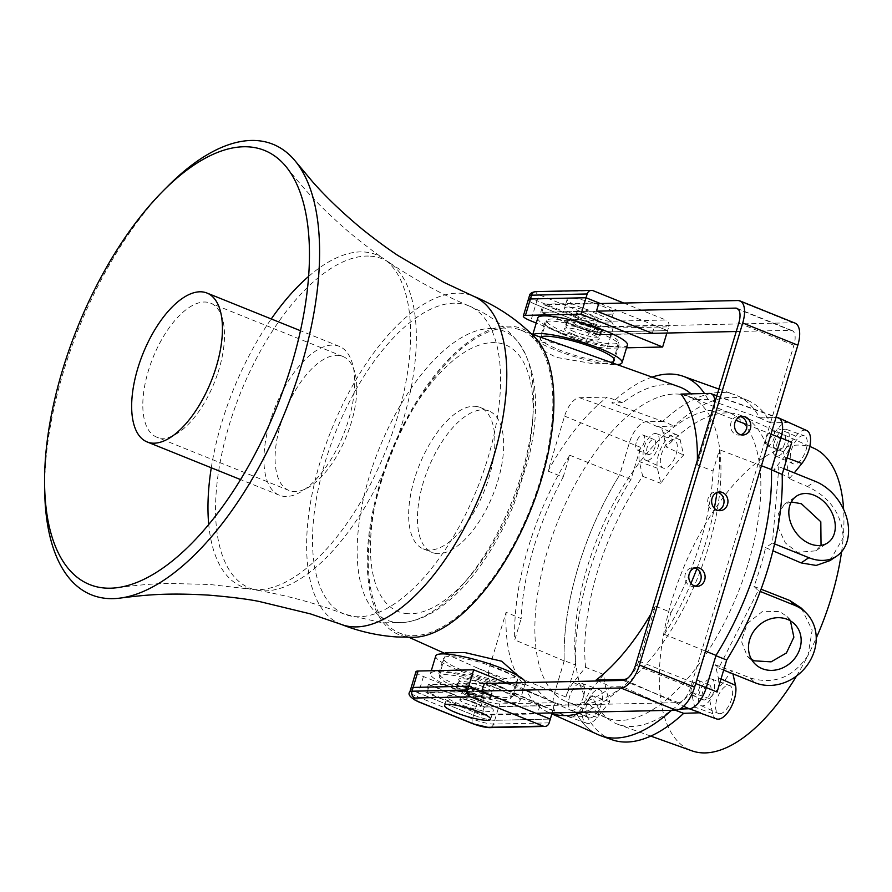 <?xml version="1.0" encoding="UTF-8"?>
<svg xmlns="http://www.w3.org/2000/svg" width="892" height="892" viewBox="0 0 892 892"><rect width="100%" height="100%" fill="white"/><g stroke="black" fill="none" stroke-linecap="round" stroke-linejoin="round"><path stroke-width="0.67" stroke-dasharray="4.46 3.34" d="M482.204 691.969A17.383 2.977 -163.2 0 0 457.061 687.13A17.383 2.977 -163.2 0 0 465.189 692.337A17.383 2.977 -163.2 0 0 490.344 697.176A17.383 2.977 -163.2 0 0 482.204 691.969M483.732 686.918A17.383 2.977 -163.2 0 0 458.577 682.09A17.383 2.977 -163.2 0 0 466.717 687.297A17.383 2.977 -163.2 0 0 491.86 692.136A17.383 2.977 -163.2 0 0 483.732 686.918M456.905 687.509A37.442 6.422 -163.2 0 0 511.06 697.968A37.442 6.422 -163.2 0 0 493.544 686.706A37.442 6.422 -163.2 0 0 439.366 676.326A37.442 6.422 -163.2 0 0 456.905 687.509M445.565 652.799L452.523 656.869L478.179 668.398L504.839 678.701L518.14 677.206L518.308 675.969M575.619 326.583A17.383 2.977 16.8 0 1 567.49 321.376A17.383 2.977 16.8 0 1 592.634 326.216A17.383 2.977 16.8 0 1 600.773 331.423A17.383 2.977 16.8 0 1 575.619 326.583M574.102 331.634A17.383 2.977 16.8 0 1 565.963 326.416A17.383 2.977 16.8 0 1 591.106 331.255A17.383 2.977 16.8 0 1 599.246 336.462A17.383 2.977 16.8 0 1 574.102 331.634M600.929 331.043A37.442 6.422 16.8 0 1 618.457 342.227A37.442 6.422 16.8 0 1 564.29 331.846A37.442 6.422 16.8 0 1 546.774 320.585A37.442 6.422 16.8 0 1 600.929 331.043M610.396 362.197L612.86 363.49L593.459 363.78L556.129 357.335L542.581 350.155L538.935 343.576L548.301 341.491L568.617 347.233M540.385 479.985A163.147 74.783 -68.1 0 0 520.281 329.94A163.147 74.783 -68.1 0 0 380.75 483.486A163.147 74.783 -68.1 0 0 398.356 632.528A163.147 74.783 -68.1 0 0 540.385 479.985M690.107 571.839A169.77 77.827 -68.1 0 0 700.164 542.983A169.77 77.827 -68.1 0 0 713.043 470.987L697.243 464.922L713.399 411.402A19.267 8.831 -68.1 0 0 714.882 402.292M697.377 460.272A169.123 77.526 111.9 0 1 697.243 464.922M680.942 394.074L696.63 399.672A169.77 77.827 -68.1 0 0 691.088 393.851M679.247 386.838A169.77 77.827 -68.1 0 0 622.806 402.716L607.262 397.107L579.499 397.72A19.267 8.831 -68.1 0 0 564.591 416.096L547.989 471.076A169.123 77.526 111.9 0 1 607.262 397.107M547.989 471.076L563.142 477.153A169.77 77.827 -68.1 0 0 534.04 546.64A169.77 77.827 -68.1 0 0 521.162 618.635L506.098 612.269L489.931 665.778A19.267 8.831 -68.1 0 0 492.016 683.383A19.267 8.831 -68.1 0 0 493.878 683.74L522.4 683.116L537.575 689.951A169.77 77.827 -68.1 0 0 552.36 701.736A169.77 77.827 -68.1 0 0 611.399 686.918L598.075 680.964M563.142 477.153L569.765 455.232A181.054 82.989 -68.1 0 0 528.521 546.763A181.054 82.989 -68.1 0 0 514.751 639.887L521.162 618.635M569.765 455.232L619.594 475.102A183.206 83.982 -68.1 0 0 578.172 567.212A183.206 83.982 -68.1 0 0 564.223 660.95L514.751 639.887M628.347 677.675A19.267 8.831 -68.1 0 0 638.75 661.095L655.352 606.114L671.063 612.469L664.44 634.39A181.054 82.989 -68.1 0 0 690.966 583.335M696.83 568.828A181.054 82.989 -68.1 0 0 714.314 508.217M716.956 492.529A181.054 82.989 -68.1 0 0 719.454 449.735L713.043 470.987M671.063 612.469A169.77 77.827 -68.1 0 0 689.103 574.359M761.445 465.747L719.454 449.735M664.44 634.39L705.483 651.104M675.144 710.21L672.635 709.307A183.206 83.982 -68.1 0 1 671.553 710.288A183.206 83.982 -68.1 0 0 672.836 709.129L622.426 686.673L611.399 686.918M672.836 709.129L679.983 708.973M655.352 606.114A169.123 77.526 111.9 0 1 651.048 613.729M537.575 689.951L526.191 690.207A181.054 82.989 -68.1 0 0 548.056 712.162A181.054 82.989 -68.1 0 0 551.947 713.656M582.9 712.24A181.054 82.989 -68.1 0 0 622.426 686.673M526.191 690.207L575.987 712.675A183.206 83.982 -68.1 0 0 597.941 734.573M564.223 660.95L554.701 692.46A22.066 10.113 -68.1 0 0 557.087 712.619A22.066 10.113 -68.1 0 0 559.217 713.043L575.987 712.675M522.4 683.116A169.123 77.526 111.9 0 1 506.098 612.269M696.63 399.672L708.014 399.426L759.627 417.824A183.206 83.982 -68.1 0 0 734.874 394.788A183.206 83.982 -68.1 0 0 662.789 421.37L611.778 402.95L622.806 402.716M662.789 421.37L646.432 421.726A22.066 10.113 -68.1 0 0 629.362 442.778L619.594 475.102M708.014 399.426A181.054 82.989 -68.1 0 0 704.502 393.55M652.085 377.115A181.054 82.989 -68.1 0 0 611.778 402.95M778.192 417.735A22.066 10.113 -68.1 0 0 776.397 417.456L759.627 417.824M790.435 620.877L786.978 616.45L779.586 611.544L762.169 611.678L747.318 623.519L741.33 641.002L747.24 656.144L751.566 659.456M791.271 501.928L784.503 504.17L778.27 513.848L778.538 528.41L785.384 542.949L797.292 552.326L815.745 550.843L821.041 545.358M710.433 692.27A8.028 3.679 111.9 0 1 703.498 699.841A8.028 3.679 111.9 0 1 702.55 692.527A8.028 3.679 111.9 0 1 709.486 684.956A8.028 3.679 111.9 0 1 710.433 692.27M691.534 688.089A8.028 3.679 -68.1 0 0 692.471 695.392A8.028 3.679 -68.1 0 0 699.406 687.821A8.028 3.679 -68.1 0 0 698.469 680.518A8.028 3.679 -68.1 0 0 691.534 688.089M785.083 442.577A8.028 3.679 111.9 0 1 778.147 450.148A8.028 3.679 111.9 0 1 777.2 442.833A8.028 3.679 111.9 0 1 784.146 435.263A8.028 3.679 111.9 0 1 785.083 442.577M766.183 438.396A8.028 3.679 -68.1 0 0 767.12 445.71A8.028 3.679 -68.1 0 0 774.055 438.139A8.028 3.679 -68.1 0 0 773.119 430.825A8.028 3.679 -68.1 0 0 766.183 438.396M655.118 446.847A8.028 3.679 111.9 0 1 648.172 454.418A8.028 3.679 111.9 0 1 647.235 447.104A8.028 3.679 111.9 0 1 654.171 439.533A8.028 3.679 111.9 0 1 655.118 446.847M636.208 442.666A8.028 3.679 -68.1 0 0 637.156 449.981A8.028 3.679 -68.1 0 0 644.091 442.41A8.028 3.679 -68.1 0 0 643.154 435.095A8.028 3.679 -68.1 0 0 636.208 442.666M719.889 713.7A15.053 6.902 -68.1 0 0 731.106 700.554A15.053 6.902 -68.1 0 0 729.645 685.491A15.053 6.902 -68.1 0 0 728.374 685.301A15.053 6.902 -68.1 0 0 717.246 698.202A15.053 6.902 -68.1 0 0 718.383 713.422A15.053 6.902 -68.1 0 0 719.889 713.7M710.523 678.901A14.305 6.556 111.9 0 1 711.727 679.08A14.305 6.556 111.9 0 1 713.121 693.396A14.305 6.556 111.9 0 1 702.461 705.895A14.305 6.556 111.9 0 1 701.034 705.617A14.305 6.556 111.9 0 1 699.952 691.155A14.305 6.556 111.9 0 1 710.523 678.901M806.167 449.568A15.053 6.902 -68.1 0 0 804.294 435.809A15.053 6.902 -68.1 0 0 791.394 450.059A15.053 6.902 -68.1 0 0 793.033 463.728A15.053 6.902 -68.1 0 0 806.167 449.568M774.122 442.934A14.305 6.556 111.9 0 1 786.376 429.398A14.305 6.556 111.9 0 1 788.171 442.477A14.305 6.556 111.9 0 1 775.683 455.935A14.305 6.556 111.9 0 1 774.122 442.934M673.059 439.89A15.053 6.902 -68.1 0 0 661.931 452.79A15.053 6.902 -68.1 0 0 663.068 467.999A15.053 6.902 -68.1 0 0 664.562 468.289A15.053 6.902 -68.1 0 0 675.79 455.132A15.053 6.902 -68.1 0 0 674.319 440.079A15.053 6.902 -68.1 0 0 673.059 439.89M647.146 460.473A14.305 6.556 111.9 0 1 645.719 460.205A14.305 6.556 111.9 0 1 644.626 445.744A14.305 6.556 111.9 0 1 655.207 433.49A14.305 6.556 111.9 0 1 656.412 433.668A14.305 6.556 111.9 0 1 657.805 447.974A14.305 6.556 111.9 0 1 647.146 460.473M586.769 704.022A15.053 6.902 -68.1 0 0 588.419 717.692A15.053 6.902 -68.1 0 0 601.554 703.532A15.053 6.902 -68.1 0 0 599.669 689.772A15.053 6.902 -68.1 0 0 586.769 704.022M583.546 696.44A14.305 6.556 111.9 0 1 571.07 709.898A14.305 6.556 111.9 0 1 569.497 696.897A14.305 6.556 111.9 0 1 581.762 683.361A14.305 6.556 111.9 0 1 583.546 696.44M674.687 434.426A20.851 9.556 111.9 0 1 676.76 434.817A20.851 9.556 111.9 0 1 680.206 439.946L683.618 455.054A165.477 75.853 -68.1 0 0 660.827 483.341L657.415 468.233A20.851 9.556 111.9 0 1 661.608 446.87A20.851 9.556 111.9 0 1 674.687 434.426M809.802 446.413L742.222 416.051A166.224 76.199 -68.1 0 1 765.715 443.737L777.947 428.55A21.598 9.901 111.9 0 1 787.235 422.34L770.554 422.886A182.737 83.77 -68.1 0 0 748.522 400.787A182.737 83.77 -68.1 0 0 673.939 426.064L657.27 426.61A21.598 9.901 111.9 0 1 659.411 427.012A21.598 9.901 111.9 0 1 662.979 432.33L666.291 447.015L683.618 455.054M583.926 704.111A20.851 9.556 111.9 0 1 591.084 690.107L603.683 674.475A165.477 75.853 -68.1 0 0 609.838 701.803L597.239 717.447A20.851 9.556 111.9 0 1 586.535 723.178A20.851 9.556 111.9 0 1 583.926 704.111M585.576 667.327A166.224 76.199 -68.1 0 1 642.686 476.306L639.374 461.632A21.598 9.901 111.9 0 1 640.579 447.327L630.99 479.372A182.737 83.77 -68.1 0 0 575.507 664.975L565.918 697.02A21.598 9.901 111.9 0 1 573.333 682.514L585.576 667.327L603.683 674.475M716.499 718.907A20.851 9.556 111.9 0 1 712.73 713.645L709.33 698.536A165.477 75.853 -68.1 0 0 731.808 670.695L732.923 673.839M700.398 712.764A21.598 9.901 111.9 0 1 698.581 712.496A21.598 9.901 111.9 0 1 694.69 707.044L691.378 692.37L709.33 698.536M791.739 442.354A21.598 9.901 111.9 0 1 784.336 456.86L773.531 470.262L778.883 466.683L772.472 543.038L765.604 547.632L772.918 550.788M748.533 562.596A164.44 75.374 -68.1 0 0 729.277 412.717A164.44 75.374 -68.1 0 0 587.092 567.903A164.44 75.374 -68.1 0 0 606.348 717.77A164.44 75.374 -68.1 0 0 748.533 562.596M708.627 546.517A164.44 75.374 -68.1 0 0 689.371 396.639A164.44 75.374 -68.1 0 0 547.186 551.825A164.44 75.374 -68.1 0 0 566.442 701.692A164.44 75.374 -68.1 0 0 708.627 546.517M801.328 608.121L812.177 630.12L807.974 655.453A163.147 74.783 -68.1 0 0 816.236 638.103M721.015 678.946L718.294 677.753L715.373 664.796L718.673 668.097L758.245 590.649L754.008 586.412A166.224 76.199 -68.1 0 0 760.43 567A166.224 76.199 -68.1 0 0 765.604 547.632M754.008 586.412L761.066 589.199M796.523 676.036A163.147 74.783 -68.1 0 0 807.974 655.453C793.178 677.452 773.944 684.956 750.261 677.965L731.808 670.695M609.838 701.803L591.953 695.637A166.224 76.199 -68.1 0 0 617.989 724.36A166.224 76.199 -68.1 0 0 691.378 692.37M642.686 476.306L660.827 483.341M742.222 416.051A166.224 76.199 -68.1 0 0 666.291 447.015M765.715 443.737L783.098 451.787L795.697 436.143A20.851 9.556 111.9 0 1 806.736 430.546M841.591 551.747A163.147 74.783 -68.1 0 0 843.185 537.698C841.925 514.372 830.039 497.323 807.494 486.541L789.219 478.681A165.477 75.853 -68.1 0 0 783.098 451.787M830.028 560.589L843.185 537.698A163.147 74.783 -68.1 0 0 843.631 509.488M813.805 448.208A163.147 74.783 -68.1 0 0 682.224 571.058A163.147 74.783 -68.1 0 0 691.869 750.808M718.294 677.753A21.598 9.901 111.9 0 1 717.09 692.047M715.373 664.796L732.343 671.23M789.219 478.681L794.281 472.883M591.953 695.637L579.711 710.824A21.598 9.901 111.9 0 1 570.434 717.034L587.114 716.488A182.737 83.77 -68.1 0 0 611.945 739.713M630.99 479.372L619.784 474.812A183.206 83.982 -68.1 0 0 564.212 660.671L575.507 664.975M587.114 716.488L575.898 712.485A183.206 83.982 -68.1 0 0 600.751 735.71M770.554 422.886L759.728 418.002A183.206 83.982 -68.1 0 0 737.673 395.914A183.206 83.982 -68.1 0 0 662.99 421.18L673.939 426.064M564.212 660.671L554.668 692.582A22.066 10.113 -68.1 0 0 557.422 712.764A22.066 10.113 -68.1 0 0 559.284 713.031L575.898 712.485M672.635 709.307L679.793 709.073M706.297 687.598L715.841 655.687M787.235 422.34L776.341 417.456L759.728 418.002M662.99 421.18L646.377 421.726A22.066 10.113 -68.1 0 0 629.317 442.889L619.784 474.812M773.531 470.262L790.078 478.101M772.472 543.038L774.579 543.886M783.867 468.69L778.883 466.683M723.657 670.104L718.673 668.097M758.245 590.649L760.229 591.452M308.677 276.353A179.058 82.075 111.9 0 1 364.248 251.99A179.058 82.075 111.9 0 1 383.906 258.87A179.058 82.075 111.9 0 1 386.883 447.895A179.058 82.075 111.9 0 1 254.41 589.59A179.058 82.075 111.9 0 1 250.797 589.177A179.058 82.075 111.9 0 1 208.717 524.429M341.279 624.4A176.917 81.094 111.9 0 1 340.621 624.144A176.917 81.094 111.9 0 1 326.773 442.031A176.917 81.094 111.9 0 1 460.974 293.256A176.917 81.094 111.9 0 1 472.872 295.954A176.917 81.094 111.9 0 1 473.518 296.222M44.7 491.269A242.892 111.344 111.9 0 1 167.506 186.528M413.776 637.301A164.942 75.608 111.9 0 1 409.974 637.222A164.942 75.608 111.9 0 1 382.088 476.44A164.942 75.608 111.9 0 1 511.161 326.249A164.942 75.608 111.9 0 1 534.709 337.187M437.192 553.586A76.221 34.944 111.9 0 1 432.085 552.438A76.221 34.944 111.9 0 1 426.131 473.964A76.221 34.944 111.9 0 1 483.943 409.885A76.221 34.944 111.9 0 1 489.061 411.034A76.221 34.944 111.9 0 1 495.004 489.507A76.221 34.944 111.9 0 1 437.192 553.586M475.124 406.328A76.221 34.944 111.9 0 1 480.242 407.488A76.221 34.944 111.9 0 1 486.185 485.962A76.221 34.944 111.9 0 1 428.372 550.029A76.221 34.944 111.9 0 1 423.265 548.881A76.221 34.944 111.9 0 1 417.322 470.407A76.221 34.944 111.9 0 1 475.124 406.328M457.529 303.28A166.224 76.199 111.9 0 1 468.679 305.8A166.224 76.199 111.9 0 1 469.326 306.067A166.224 76.199 111.9 0 1 481.379 477.644A166.224 76.199 111.9 0 1 355.573 616.662A166.224 76.199 111.9 0 1 345.081 614.398A166.224 76.199 111.9 0 1 344.423 614.142A166.224 76.199 111.9 0 1 331.467 443.012A166.224 76.199 111.9 0 1 457.529 303.28M370.37 256.16A177.475 81.35 111.9 0 1 389.369 262.627A177.475 81.35 111.9 0 1 393.038 449.735A177.475 81.35 111.9 0 1 261.512 590.76A177.475 81.35 111.9 0 1 257.342 590.259A177.475 81.35 111.9 0 1 232.89 413.565A177.475 81.35 111.9 0 1 370.37 256.16M211.281 467.787A179.058 82.075 111.9 0 1 271.257 318.946M271.146 418.214A80.235 36.784 -68.1 0 0 279.341 495.205A80.235 36.784 -68.1 0 0 347.501 423.365A80.235 36.784 -68.1 0 0 339.317 346.375A80.235 36.784 -68.1 0 0 271.146 418.214M281.582 421.135A72.207 33.104 -68.1 0 0 288.952 490.433A72.207 33.104 -68.1 0 0 350.3 425.774A72.207 33.104 -68.1 0 0 342.929 356.477A72.207 33.104 -68.1 0 0 281.582 421.135M218.016 372.466A72.207 33.104 -68.1 0 0 210.646 303.168A72.207 33.104 -68.1 0 0 149.299 367.827A72.207 33.104 -68.1 0 0 156.669 437.125A72.207 33.104 -68.1 0 0 218.016 372.466M695.18 586.122A9.366 8.162 -91.3 0 1 693.229 586.445A9.366 8.162 -91.3 0 1 685.301 573.969A9.366 8.162 -91.3 0 1 692.816 567.725A9.366 8.162 -91.3 0 1 694.79 567.959M718.027 510.447A9.366 8.162 -91.3 0 1 716.075 510.77A9.366 8.162 -91.3 0 1 708.148 498.305A9.366 8.162 -91.3 0 1 715.663 492.05A9.366 8.162 -91.3 0 1 717.636 492.284M740.873 434.772A9.366 8.162 -91.3 0 1 738.922 435.095A9.366 8.162 -91.3 0 1 730.994 422.63A9.366 8.162 -91.3 0 1 738.509 416.374A9.366 8.162 -91.3 0 1 740.483 416.609M461.275 699.317A11.094 1.907 -163.2 0 0 459.804 699.796A11.094 1.907 -163.2 0 0 467.341 704A11.094 1.907 -163.2 0 0 479.573 706.687A11.094 1.907 -163.2 0 0 481.056 706.208A11.094 1.907 -163.2 0 0 473.507 702.004A11.094 1.907 -163.2 0 0 461.275 699.317M481.858 699.116A11.094 1.907 16.8 0 1 469.627 696.429A11.094 1.907 16.8 0 1 462.089 692.225A11.094 1.907 16.8 0 1 463.561 691.746A11.094 1.907 16.8 0 1 475.793 694.433A11.094 1.907 16.8 0 1 483.33 698.637A11.094 1.907 16.8 0 1 481.858 699.116M575.964 319.436A11.094 1.907 -163.2 0 0 574.493 319.916A11.094 1.907 -163.2 0 0 582.041 324.119A11.094 1.907 -163.2 0 0 594.273 326.807A11.094 1.907 -163.2 0 0 595.744 326.327A11.094 1.907 -163.2 0 0 588.196 322.123A11.094 1.907 -163.2 0 0 575.964 319.436M578.25 311.865A11.094 1.907 -163.2 0 0 576.778 312.345A11.094 1.907 -163.2 0 0 584.327 316.548A11.094 1.907 -163.2 0 0 596.558 319.236A11.094 1.907 -163.2 0 0 598.03 318.756A11.094 1.907 -163.2 0 0 590.482 314.553A11.094 1.907 -163.2 0 0 578.25 311.865M795.062 323.127A24.073 11.039 -68.1 0 0 792.921 322.748L599.257 326.996L596.971 334.567L541.857 312.356L596.815 311.152M599.257 326.996L544.142 304.796L541.857 312.356M598.733 303.592L544.142 304.796M736.257 331.512L790.635 330.319A16.045 7.359 111.9 0 1 792.063 330.564A16.045 7.359 111.9 0 1 793.925 345.271L690.653 687.319A16.045 7.359 111.9 0 1 678.232 702.628L484.568 706.888L482.282 714.447L427.168 692.237L481.747 691.044M482.282 714.447L535.914 713.277M484.568 706.888L429.453 684.677L427.168 692.237M484.033 683.473L429.453 684.677M596.971 334.567L651.929 333.363M467.152 684.777A18.052 3.089 16.8 0 1 458.7 679.369A18.052 3.089 16.8 0 1 484.813 684.398A18.052 3.089 16.8 0 1 493.265 689.806A18.052 3.089 16.8 0 1 467.152 684.777M482.382 692.46A18.052 3.089 -163.2 0 0 456.269 687.442A18.052 3.089 -163.2 0 0 464.71 692.85A18.052 3.089 -163.2 0 0 490.834 697.878A18.052 3.089 -163.2 0 0 482.382 692.46M461.577 669.87A38.78 6.645 16.8 0 1 443.424 658.24A38.78 6.645 16.8 0 1 499.531 669.033A38.78 6.645 16.8 0 1 517.683 680.663A38.78 6.645 16.8 0 1 461.577 669.87M457.016 685A38.78 6.645 16.8 0 1 438.864 673.382A38.78 6.645 16.8 0 1 494.96 684.175A38.78 6.645 16.8 0 1 513.112 695.793A38.78 6.645 16.8 0 1 457.016 685M525.421 682.57A46.808 8.017 16.8 0 1 525.366 682.982A46.808 8.017 16.8 0 1 457.652 669.959A46.808 8.017 16.8 0 1 435.753 655.921M498.126 686.606A46.808 8.017 16.8 0 1 520.025 700.633A46.808 8.017 16.8 0 1 452.322 687.609A46.808 8.017 16.8 0 1 430.412 673.583A46.808 8.017 16.8 0 1 498.126 686.606M468.122 692.783A11.094 1.907 16.8 0 1 462.926 689.449A11.094 1.907 16.8 0 1 478.982 692.538A11.094 1.907 16.8 0 1 484.178 695.871A11.094 1.907 16.8 0 1 468.122 692.783M478.145 695.314A11.094 1.907 -163.2 0 0 462.089 692.225A11.094 1.907 -163.2 0 0 467.274 695.548A11.094 1.907 -163.2 0 0 483.33 698.637A11.094 1.907 -163.2 0 0 478.145 695.314M415.951 671.721A16.045 2.754 -163.2 0 0 423.455 676.537L478.569 698.748A16.045 2.754 -163.2 0 0 499.654 703.899L555.27 702.684L506.377 682.982M481.635 691.4L425.897 692.627L481.68 715.105L537.419 713.879M549.171 722.866L493.566 724.081A16.045 2.754 16.8 0 1 472.481 718.93L417.367 696.719L418.504 692.928A16.045 2.754 -163.2 0 1 411 688.122A16.045 2.754 -163.2 0 0 418.504 692.928L473.619 715.139A16.045 2.754 -163.2 0 0 494.703 720.301L550.319 719.075L494.703 720.301L499.654 703.899M484.077 683.328L428.338 684.554L484.111 707.033L539.861 705.806L484.412 683.462M539.861 705.806L537.608 713.232M552.181 712.92L555.27 702.684M484.111 707.033L481.68 715.105M428.338 684.554L425.897 692.627M482.048 703.242A24.073 4.125 -163.2 0 0 447.227 696.552A24.073 4.125 -163.2 0 0 458.499 703.766A24.073 4.125 -163.2 0 0 493.321 710.467A24.073 4.125 -163.2 0 0 482.048 703.242M423.455 676.537L418.504 692.928L473.619 715.139A16.045 2.754 -163.2 0 0 494.703 720.301L493.566 724.081A5.352 4.661 -91.3 0 1 489.273 727.66M573.01 334.154A18.052 3.089 -163.2 0 0 599.123 339.183A18.052 3.089 -163.2 0 0 590.671 333.775A18.052 3.089 -163.2 0 0 564.558 328.747A18.052 3.089 -163.2 0 0 573.01 334.154M593.113 325.703A18.052 3.089 16.8 0 1 601.565 331.11A18.052 3.089 16.8 0 1 575.452 326.082A18.052 3.089 16.8 0 1 567 320.674A18.052 3.089 16.8 0 1 593.113 325.703M540.63 337.221A38.78 6.645 -163.2 0 0 540.151 337.89A38.78 6.645 -163.2 0 0 558.303 349.519A38.78 6.645 -163.2 0 0 613.44 361.271M562.874 334.377A38.78 6.645 -163.2 0 0 618.97 345.171A38.78 6.645 -163.2 0 0 600.818 333.552A38.78 6.645 -163.2 0 0 544.722 322.759A38.78 6.645 -163.2 0 0 562.874 334.377M533.293 334.589A46.808 8.017 -163.2 0 0 532.468 335.57A46.808 8.017 -163.2 0 0 554.378 349.608A46.808 8.017 -163.2 0 0 617.097 364.594M537.798 317.92A46.808 8.017 -163.2 0 0 559.708 331.947A46.808 8.017 -163.2 0 0 627.411 344.97M578.852 326.015A11.094 1.907 -163.2 0 0 594.908 329.103A11.094 1.907 -163.2 0 0 589.712 325.77A11.094 1.907 -163.2 0 0 573.656 322.681A11.094 1.907 -163.2 0 0 578.852 326.015M590.549 323.004A11.094 1.907 16.8 0 1 595.744 326.327A11.094 1.907 16.8 0 1 579.688 323.238A11.094 1.907 16.8 0 1 574.493 319.916A11.094 1.907 16.8 0 1 590.549 323.004M626.552 347.813L607.039 348.237A16.045 2.754 16.8 0 1 585.955 343.074L536.248 323.049M652.308 333.352L654.706 325.424L598.956 326.65L543.183 304.172L598.922 302.945M654.706 325.424L667.595 330.62L611.99 331.846A16.045 2.754 16.8 0 1 590.905 326.684L535.791 304.473A16.045 2.754 16.8 0 1 528.276 299.667A16.045 2.754 16.8 0 0 535.791 304.473L530.84 320.875M600.428 303.559L667.595 330.62L666.87 333.028M652.264 333.497L596.525 334.723L540.742 312.245L596.48 311.018M540.742 312.245L543.183 304.172M596.525 334.723L598.956 326.65M599.335 314.787A24.073 4.125 16.8 0 1 610.596 322.001A24.073 4.125 16.8 0 1 575.775 315.3A24.073 4.125 16.8 0 1 564.513 308.086A24.073 4.125 16.8 0 1 599.335 314.787M602 305.956A24.073 4.125 16.8 0 1 613.261 313.17A24.073 4.125 16.8 0 1 578.44 306.48A24.073 4.125 16.8 0 1 567.178 299.266A24.073 4.125 16.8 0 1 602 305.956M623.731 303.046L665.856 320.016L610.239 321.232A10.693 1.829 16.8 0 1 596.191 317.797L541.076 295.587A10.693 1.829 16.8 0 1 537.486 291.918L593.102 290.692M596.191 317.797A5.352 2.453 111.9 0 0 592.054 322.904A16.045 2.754 -163.2 0 0 613.127 328.055L668.744 326.84L667.595 330.62L611.99 331.846A16.045 2.754 16.8 0 1 590.905 326.684L535.791 304.473L536.928 300.693L592.054 322.904L585.955 343.074M668.744 326.84A5.352 4.661 88.7 0 0 665.856 320.016M625.002 679.994L683.606 706.263M638.75 661.095L695.693 683.551M489.931 665.778L554.701 692.46M493.878 683.74L559.217 713.043M579.499 397.72L646.432 421.726M564.591 416.096L629.362 442.778M713.399 411.402L735.922 420.288M746.816 424.581L771 434.114M709.463 393.439L776.397 417.456M680.206 439.946L662.979 432.33M591.084 690.107L573.333 682.514M712.73 713.645L694.69 707.044M787.101 457.908L784.336 456.86M795.697 436.143L777.947 428.55M570.434 717.034L559.284 713.031M565.918 697.02L554.668 692.582M597.239 717.447L579.711 710.824M640.579 447.327L629.317 442.889M657.27 426.61L646.377 421.726M657.415 468.233L639.374 461.632M807.494 486.541L815.266 481.345M750.261 677.965L755.045 682.759M407.666 613.685A143.746 65.897 111.9 0 1 383.359 473.563A143.746 65.897 111.9 0 1 495.84 342.673A143.746 65.897 111.9 0 1 520.148 482.795A143.746 65.897 111.9 0 1 407.666 613.685M493.153 328.646A155.888 71.46 111.9 0 1 517.706 341.513A155.888 71.46 111.9 0 1 511.629 502.308A155.888 71.46 111.9 0 1 404.522 622.393A155.888 71.46 111.9 0 1 397.531 622.549A155.888 71.46 111.9 0 1 371.172 470.597A155.888 71.46 111.9 0 1 493.153 328.646M792.921 322.748L737.807 300.537M678.232 702.628L623.107 680.418M690.653 687.319L635.528 665.109M793.925 345.271L738.799 323.06M790.635 330.319L738.152 309.167M473.094 723.836A5.352 2.453 -68.1 0 1 472.481 718.93L478.569 698.748M417.98 701.625A5.352 2.453 -68.1 0 1 417.367 696.719A16.045 2.754 16.8 0 1 409.852 691.902M610.239 321.232A5.352 4.661 88.7 0 1 613.127 328.055L607.039 348.237M529.424 295.876A16.045 2.754 -163.2 0 0 536.928 300.693A5.352 2.453 111.9 0 1 541.076 295.587M535.847 291.617A5.352 4.661 -91.3 0 1 537.486 291.918M457.061 687.13L458.577 682.09M511.06 697.968L518.14 677.206M567.49 321.376L565.963 326.416M618.457 342.227L614.075 358.874M520.281 329.94L531.398 333.909M548.056 712.162L551.88 713.879M492.016 683.383L557.087 712.619M398.356 632.528L409.116 637.367M445.342 653.646L452.523 656.869M478.179 668.398L552.36 701.736M718.874 389.057L734.874 394.788M716.856 395.769L776.163 417.01M546.774 320.585L541.221 336.875M541.054 337.366L538.935 343.576M600.773 331.423L599.246 336.462M490.344 697.176L491.86 692.136M439.366 676.326L445.264 653.97M786.978 616.45L794.694 624.188M815.745 550.843L827.676 542.849M692.471 695.392L703.498 699.841M767.12 445.71L778.147 450.148M637.156 449.981L648.172 454.418M711.727 679.08L729.645 685.491M786.376 429.398L804.294 435.809M645.719 460.205L663.068 467.999M571.07 709.898L588.419 717.692M676.76 434.817L659.411 427.012M699.439 712.797L698.581 712.496M729.277 412.717L689.371 396.639M650.77 736.09L617.989 724.36M748.522 400.787L737.673 395.914M606.348 717.77L566.442 701.692M586.535 723.178L557.422 712.764M581.762 683.361L599.669 689.772M656.412 433.668L674.319 440.079M775.683 455.935L793.033 463.728M701.034 705.617L718.383 713.422M643.154 435.095L654.171 439.533M773.119 430.825L784.146 435.263M698.469 680.518L709.486 684.956M784.503 504.17L796.433 496.186M747.24 656.144L754.966 663.882M286.588 167.317C309.234 195.426 319.425 205.249 337.812 222.22C352.585 236.034 375.844 253.44 383.906 258.87M117.198 587.683C139.654 584.829 157.025 583.424 169.324 583.457L209.653 584.472L250.797 589.188M480.242 407.488L489.061 411.034M468.679 305.8C488.002 313.694 504.337 325.602 517.706 341.513C537.207 368.574 540.764 407.867 528.376 459.413L514.104 503.712C505.764 524.273 495.807 543.139 484.222 560.288C470.229 580.948 455.243 596.904 439.288 608.143C427.825 616.216 416.241 620.966 404.522 622.393L382.456 622.839L344.423 614.142M389.369 262.627C415.538 280.155 442.187 294.628 469.326 306.067M257.353 590.259C288.361 595.778 317.597 603.817 345.081 614.398M423.265 548.881L432.085 552.438M279.341 495.205L240.528 479.573M339.317 346.375L300.504 330.731M342.929 356.477L210.646 303.168M288.952 490.433L156.669 437.125M696.741 567.635L692.816 567.725M719.588 491.96L715.663 492.05M742.434 416.296L738.509 416.374M462.926 689.449L459.804 699.796M576.778 312.345L573.656 322.681M792.063 330.564L736.948 308.353M598.03 318.756L594.908 329.103M484.178 695.871L481.056 706.208M742.846 435.006L738.922 435.095M720 510.681L716.075 510.77M697.154 586.356L693.229 586.445M456.269 687.442L458.7 679.369M438.864 673.382L443.424 658.24M525.366 682.982L520.025 700.633M431.271 670.739L430.412 673.583M513.112 695.793L517.683 680.663M490.834 697.878L493.265 689.806M444.562 705.382L447.227 696.552M490.656 719.287L493.321 710.467M601.565 331.11L599.123 339.183M618.97 345.171L614.398 360.312M532.468 335.57L532.814 334.422M544.722 322.759L540.151 337.89M567 320.674L564.558 328.747M613.261 313.17L610.596 322.001M567.178 299.266L564.513 308.086"/><path stroke-width="1.34" d="M518.308 675.969L501.694 661.217L464.91 652.565L445.565 652.799L445.264 653.97M531.398 333.909L679.247 386.838A169.77 77.827 -68.1 0 1 691.088 393.851M714.882 402.292A19.267 8.831 -68.1 0 0 711.024 393.684A19.267 8.831 -68.1 0 0 709.463 393.439L680.942 394.074A169.123 77.526 111.9 0 1 697.377 460.272M690.966 583.335A181.054 82.989 -68.1 0 0 696.83 568.828M714.314 508.217A181.054 82.989 -68.1 0 0 716.956 492.529M689.103 574.359A169.77 77.827 -68.1 0 0 690.107 571.839M705.483 651.104L716.02 655.386A183.206 83.982 -68.1 0 0 771.402 469.549L761.445 465.747M598.075 680.964L596.079 680.083L623.842 679.47A19.267 8.831 -68.1 0 0 628.347 677.675M679.983 708.973L689.182 708.761A22.066 10.113 -68.1 0 0 706.263 687.721L716.02 655.386A183.206 83.982 -68.1 0 0 757.743 562.294A183.206 83.982 -68.1 0 0 771.413 469.828L782.161 474.399L791.739 442.354L780.946 437.905A22.066 10.113 -68.1 0 0 778.538 417.869A22.066 10.113 -68.1 0 0 776.341 417.456M651.048 613.729A169.123 77.526 111.9 0 1 596.079 680.083M551.947 713.656A181.054 82.989 -68.1 0 0 582.9 712.24M551.88 713.879L597.941 734.573A183.206 83.982 -68.1 0 0 671.553 710.288A183.206 83.982 -68.1 0 1 600.751 735.71L611.945 739.713A182.737 83.77 -68.1 0 0 683.718 713.31L700.398 712.764L689.248 708.761A22.066 10.113 -68.1 0 0 706.297 687.598L717.09 692.047L726.679 660.002A182.737 83.77 -68.1 0 0 768.536 566.743A182.737 83.77 -68.1 0 0 782.161 474.399M704.502 393.55A181.054 82.989 -68.1 0 0 683.372 376.346A181.054 82.989 -68.1 0 0 652.085 377.115M771.402 469.549L780.913 438.028A22.066 10.113 -68.1 0 0 778.192 417.735L776.163 417.01M762.236 668.677A28.087 24.497 135 0 0 795.385 657.571A28.087 24.497 135 0 0 794.694 624.188A28.087 24.497 135 0 0 787.424 619.394A28.087 24.497 135 0 0 754.275 630.488A28.087 24.497 135 0 0 754.966 663.882A28.087 24.497 135 0 0 762.236 668.677M751.566 659.456L754.409 660.827L771.101 661.842L786.443 652.966L793.869 637.189L790.435 620.877M810.014 543.808A28.087 20.706 56.2 0 0 827.676 542.849A28.087 20.706 56.2 0 0 834.087 518.319A28.087 20.706 56.2 0 0 814.095 495.227A28.087 20.706 56.2 0 0 796.433 496.186A28.087 20.706 56.2 0 0 790.033 520.716A28.087 20.706 56.2 0 0 810.014 543.808M821.041 545.358L820.807 521.775L801.373 503.746L791.271 501.928M732.923 673.839L735.521 685.357A20.851 9.556 111.9 0 1 731.34 706.72A20.851 9.556 111.9 0 1 718.25 719.164A20.851 9.556 111.9 0 1 716.499 718.907L699.439 712.797M778.538 417.869L806.736 430.546A20.851 9.556 111.9 0 1 809.011 449.479A20.851 9.556 111.9 0 1 801.863 463.483L794.281 472.883M726.679 660.002L715.841 655.687M816.236 638.103A163.147 74.783 -68.1 0 0 831.667 596.369A163.147 74.783 -68.1 0 0 841.591 551.747M761.066 589.199L789.833 600.517L801.328 608.121L806.056 612.849A44.132 38.49 -45 0 1 807.137 665.309A44.132 38.49 -45 0 1 755.045 682.759L723.657 670.104M843.631 509.488A163.147 74.783 -68.1 0 0 813.805 448.208L809.802 446.413M650.77 736.09L691.869 750.808A163.147 74.783 -68.1 0 0 796.523 676.036M772.918 550.788L801.083 562.897L816.169 565.439L830.028 560.589L836.607 556.184A44.132 32.536 56.2 0 0 846.664 517.639A44.132 32.536 56.2 0 0 815.266 481.345L783.867 468.69M675.144 710.21L683.718 713.31M679.793 709.073L689.248 708.761M771.413 469.828L780.946 437.905M774.579 543.886L808.854 557.69A44.132 32.536 56.2 0 0 836.607 556.184M760.229 591.452L794.616 605.311A44.132 38.49 -45 0 1 806.056 612.849M248.823 146.879A234.016 107.274 111.9 0 1 286.588 167.317A234.016 107.274 111.9 0 1 276.542 407.577A234.016 107.274 111.9 0 1 117.198 587.683A234.016 107.274 111.9 0 1 105.267 588.084A234.016 107.274 111.9 0 1 44.6 484.757A234.016 107.274 111.9 0 1 162.913 191.144A234.016 107.274 111.9 0 1 248.823 146.879M162.913 191.144L167.506 186.528A242.892 111.344 111.9 0 1 256.662 140.579A242.892 111.344 111.9 0 1 295.81 161.708A242.892 111.344 111.9 0 1 285.44 411.167A242.892 111.344 111.9 0 1 119.963 598.108A242.892 111.344 111.9 0 1 107.676 598.521A242.892 111.344 111.9 0 1 44.7 491.269L44.6 484.757M295.81 161.708L312.624 181.812C322.848 193.486 339.384 210.3 362.509 229.378C375.331 239.658 387.251 248.444 398.256 255.714L444.038 282.43L473.518 296.222A176.917 81.094 111.9 0 1 486.352 478.837A176.917 81.094 111.9 0 1 352.452 626.808A176.917 81.094 111.9 0 1 341.279 624.4L310.472 613.897L258.948 601.409C247.039 599.034 230.404 596.949 209.029 595.154C168.599 592.823 148.083 594.54 119.952 598.108L119.952 598.108M472.872 295.954C496.298 305.488 516.914 319.225 534.709 337.187A164.942 75.608 111.9 0 1 530.695 510.001A164.942 75.608 111.9 0 1 413.776 637.301L396.65 636.944C377.305 635.617 358.629 631.358 340.621 624.144M208.717 524.429A179.058 82.075 111.9 0 1 211.281 467.787M271.257 318.946A179.058 82.075 111.9 0 1 308.677 276.353M138.873 364.906A80.235 36.784 -68.1 0 0 147.057 441.908A80.235 36.784 -68.1 0 0 215.228 370.068A80.235 36.784 -68.1 0 0 207.033 293.067A80.235 36.784 -68.1 0 0 138.873 364.906M694.79 567.959A9.366 8.162 -91.3 0 1 700.733 580.19A9.366 8.162 -91.3 0 1 695.18 586.122M704.669 580.112A9.366 8.162 88.7 0 0 696.741 567.635A9.366 8.162 88.7 0 0 689.226 573.891A9.366 8.162 88.7 0 0 697.154 586.356A9.366 8.162 88.7 0 0 704.669 580.112M717.636 492.284A9.366 8.162 -91.3 0 1 723.59 504.515A9.366 8.162 -91.3 0 1 718.027 510.447M727.515 504.437A9.366 8.162 88.7 0 0 719.588 491.96A9.366 8.162 88.7 0 0 712.072 498.215A9.366 8.162 88.7 0 0 720 510.681A9.366 8.162 88.7 0 0 727.515 504.437M740.483 416.609A9.366 8.162 -91.3 0 1 746.437 428.84A9.366 8.162 -91.3 0 1 740.873 434.772M750.362 428.762A9.366 8.162 88.7 0 0 742.434 416.296A9.366 8.162 88.7 0 0 734.93 422.54A9.366 8.162 88.7 0 0 742.846 435.006A9.366 8.162 88.7 0 0 750.362 428.762M481.747 691.044L620.832 687.988A24.073 11.039 -68.1 0 0 639.464 665.019L742.724 322.982A24.073 11.039 -68.1 0 0 739.947 300.916A24.073 11.039 -68.1 0 0 737.807 300.537L598.733 303.592M535.914 713.277L675.946 710.199A24.073 11.039 -68.1 0 0 694.578 687.23L797.849 345.193A24.073 11.039 -68.1 0 0 795.062 323.127L739.947 300.916M596.815 311.152L735.521 308.108A16.045 7.359 111.9 0 1 736.948 308.353A16.045 7.359 111.9 0 1 738.799 323.06L635.528 665.109A16.045 7.359 111.9 0 1 623.107 680.418L484.033 683.473M651.929 333.363L736.257 331.512M431.271 670.739L435.753 655.921A46.808 8.017 16.8 0 1 503.456 668.944A46.808 8.017 16.8 0 1 525.421 682.57M506.377 682.982L473.697 669.814L418.08 671.029A16.045 2.754 -163.2 0 0 415.951 671.721L411 688.122A16.045 2.754 -163.2 0 1 413.13 687.431A16.045 2.754 -163.2 0 0 411 688.122L409.852 691.902A16.045 2.754 16.8 0 1 411.993 691.211L418.08 671.029M543.239 726.133L470.485 696.808L414.869 698.035A10.693 1.829 -163.2 0 0 418.459 701.703L473.574 723.914A10.693 1.829 -163.2 0 0 487.623 727.348L543.239 726.133A5.352 4.661 88.7 0 0 544.878 726.434A5.352 4.661 88.7 0 0 549.171 722.866L550.319 719.075L537.419 713.879L537.608 713.232M484.412 683.462L481.635 691.4L468.746 686.204L413.13 687.431L468.746 686.204L473.697 669.814M414.869 698.035A5.352 4.661 88.7 0 1 411.993 691.211L467.598 689.995L468.746 686.204L550.319 719.075L552.181 712.92M479.383 712.072A24.073 4.125 -163.2 0 0 444.562 705.382A24.073 4.125 -163.2 0 0 455.834 712.596A24.073 4.125 -163.2 0 0 490.656 719.287A24.073 4.125 -163.2 0 0 479.383 712.072M467.598 689.995A5.352 4.661 88.7 0 0 470.485 696.808M613.44 361.271A38.78 6.645 -163.2 0 0 614.398 360.312A38.78 6.645 -163.2 0 0 596.246 348.683A38.78 6.645 -163.2 0 0 540.63 337.221M617.097 364.594A46.808 8.017 -163.2 0 0 622.081 362.631A46.808 8.017 -163.2 0 0 600.171 348.594A46.808 8.017 -163.2 0 0 533.293 334.589M622.081 362.631L627.411 344.97A46.808 8.017 -163.2 0 0 605.501 330.943A46.808 8.017 -163.2 0 0 537.798 317.92L532.814 334.422M536.248 323.049L530.84 320.875A16.045 2.754 16.8 0 1 523.325 316.058A16.045 2.754 16.8 0 1 525.466 315.367L581.071 314.14L662.644 347.01L626.552 347.813M623.731 303.046L593.102 290.692A5.352 4.661 88.7 0 0 591.463 290.391A5.352 4.661 88.7 0 0 587.17 293.97L531.554 295.185A16.045 2.754 -163.2 0 0 529.424 295.876L528.276 299.667A16.045 2.754 16.8 0 1 530.417 298.965L586.022 297.75L598.922 302.945L596.48 311.018L652.308 333.352M523.325 316.058L528.276 299.667A16.045 2.754 16.8 0 1 530.417 298.965L586.022 297.75L581.071 314.14M666.87 333.028L662.644 347.01M587.17 293.97L586.022 297.75L600.428 303.559M623.842 679.47L625.002 679.994M683.606 706.263L689.182 708.761M695.693 683.551L706.263 687.721M735.922 420.288L746.816 424.581M771 434.114L780.913 438.028M801.863 463.483L787.101 457.908M735.521 685.357L721.015 678.946M801.083 562.897L808.854 557.69M789.833 600.517L794.616 605.311M797.849 345.193L742.724 322.982M694.578 687.23L639.464 665.019M675.946 710.199L620.832 687.988M738.152 309.167L735.521 308.108M544.878 726.434L489.273 727.66A5.352 4.661 -91.3 0 1 487.623 727.348M489.273 727.66L473.094 723.836A5.352 2.453 -68.1 0 0 473.574 723.914M473.094 723.836L417.98 701.625A5.352 2.453 -68.1 0 0 418.459 701.703M591.463 290.391L535.847 291.617A5.352 4.661 -91.3 0 0 531.554 295.185L525.466 315.367M614.075 358.874L612.96 363.111M409.116 637.367L445.342 653.646M683.372 376.346L718.874 389.057M711.024 393.684L716.856 395.769M240.528 479.573L147.057 441.908M300.504 330.731L207.033 293.067M417.98 701.625C410.208 697.589 407.499 694.355 409.852 691.902M535.847 291.617C531.766 292.197 529.614 293.624 529.424 295.876"/></g></svg>
